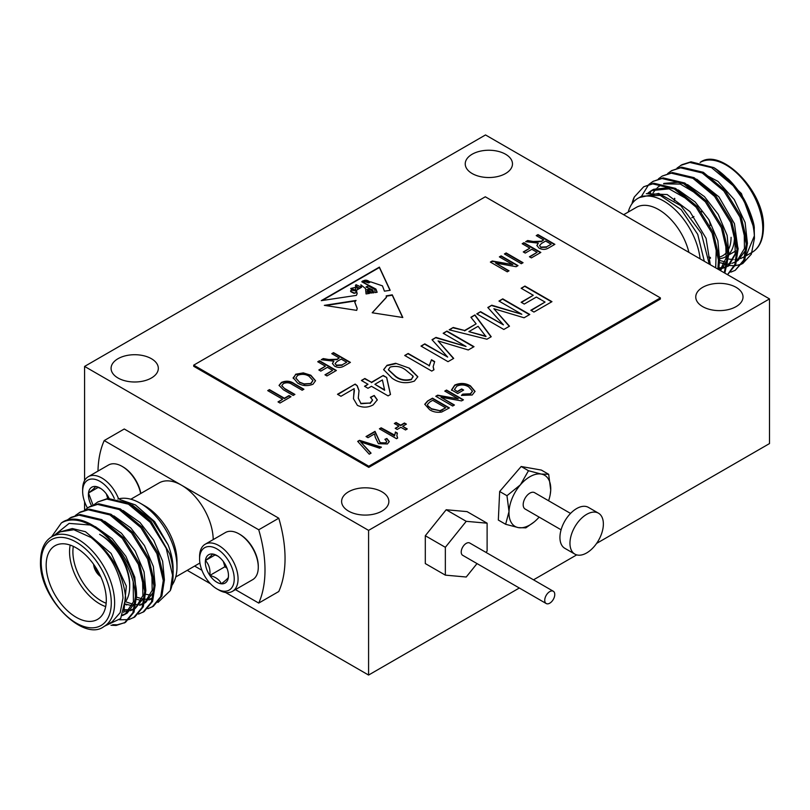 <?xml version="1.0" encoding="UTF-8"?>
<svg xmlns="http://www.w3.org/2000/svg" width="810" height="810" viewBox="0 0 810 810"><rect width="100%" height="100%" fill="white"/><g stroke="black" fill="none" stroke-linecap="round" stroke-linejoin="round"><path stroke-width="1.21" d="M709.236 264.121L701.359 233.371L680.805 205.659L658.672 193.418L639.384 197.508M628.216 212.078A51.921 29.98 60 0 1 637.743 198.45L641.641 196.202L660.201 195.372L681.21 209.658L697.724 234.333L704.305 261.266M754.373 235.821L746.212 255.413M745.008 256.345L740.603 258.592M739.236 259.008L737.252 259.413M736.229 259.534L734.822 259.625M733.212 259.615L728.767 259.048M715.351 168.571L741.403 193.529L754.231 228.926L754.424 238.423L751.346 254.158L742.669 263.635M741.646 264.141L735.197 265.731M734.336 265.781L729.354 265.447M728.909 265.366L727.886 265.164M726.945 264.941L722.378 263.442M730.843 272.13L735.237 270.317L743.762 260.071L746.293 243.952L739.925 217.06L723.867 191.028L702.219 172.965L680.562 167.812L671.541 170.697L667.713 173.492M735.237 270.317L744.896 259.413L747.428 243.304L741.059 216.412L725.001 190.38L703.343 172.307L681.686 167.164L671.541 170.697M717.883 269.102L718.46 260.03L712.091 233.138L696.033 207.107L674.376 189.034L652.718 183.89L643.697 186.776L634.301 197.012A59.059 34.101 60 0 0 631.992 203.745M718.794 269.629L719.584 259.382L713.215 232.48L697.157 206.459L675.499 188.386L653.842 183.232L643.697 186.776M724.272 272.798L727.734 254.674L721.366 227.772L705.308 201.751L683.65 183.678L662.003 178.524L652.981 181.41L649.154 184.214M724.859 273.132L728.868 254.026L722.5 227.124L706.431 201.093L684.784 183.03L663.127 177.876L652.981 181.41M727.512 274.671L734.883 264.414L737.019 249.318L730.65 222.416L714.592 196.385L692.935 178.321L671.277 173.168L662.256 176.053L658.429 178.858M727.603 274.712L735.743 264.445L738.143 248.66L731.774 221.768L715.716 195.736L694.059 177.663L672.401 172.52L662.256 176.053M648.668 184.67L641.885 195.645M653.548 181.096L649.792 184.022M650.511 192.355L650.379 192.861M672.108 170.383L668.351 173.299M728.868 254.208A42.525 24.553 -120 0 0 734.417 237.31A42.525 24.553 -120 0 0 734.083 231.964M674.528 198.308A42.525 24.553 -120 0 0 674.335 200.566M674.487 200.677A40.166 23.186 60 0 1 674.811 198.49M691.831 217.748L693.927 216.533M708.699 219.318A10.864 6.277 60 0 1 710.198 225.453M701.156 211.501A10.864 6.277 60 0 1 702.007 211.866M736.087 287.337A23.622 13.638 0 0 0 710.34 284.381A23.622 13.638 0 0 0 695.76 296.976A23.622 13.638 0 0 0 702.675 306.625A23.622 13.638 0 0 0 728.423 309.582A23.622 13.638 0 0 0 743.013 296.976A23.622 13.638 0 0 0 736.087 287.337M381.935 491.802A23.622 13.638 0 0 0 356.197 488.845A23.622 13.638 0 0 0 341.607 501.441A23.622 13.638 0 0 0 348.533 511.09A23.622 13.638 0 0 0 374.281 514.046A23.622 13.638 0 0 0 388.861 501.441A23.622 13.638 0 0 0 381.935 491.802M151.409 358.708A23.622 13.638 0 0 0 125.661 355.752A23.622 13.638 0 0 0 111.081 368.347A23.622 13.638 0 0 0 117.997 377.997A23.622 13.638 0 0 0 143.745 380.953A23.622 13.638 0 0 0 158.325 368.347A23.622 13.638 0 0 0 151.409 358.708M505.561 154.234A23.622 13.638 0 0 0 479.814 151.278A23.622 13.638 0 0 0 465.234 163.883A23.622 13.638 0 0 0 472.149 173.532A23.622 13.638 0 0 0 497.897 176.489A23.622 13.638 0 0 0 512.477 163.883A23.622 13.638 0 0 0 505.561 154.234M232.44 591.351L252.639 579.687A27.216 15.714 -120 0 0 258.279 567.223L258.279 566.17A25.92 14.965 -120 0 0 256.881 557.25A25.92 14.965 -120 0 0 239.952 534.418L239.031 533.891A27.216 15.714 -120 0 0 225.423 532.545L205.224 544.209A27.216 15.714 60 0 1 236.601 569.531A27.216 15.714 60 0 1 232.44 591.351A27.216 15.714 60 0 1 218.832 590.004L216.898 588.89A24.492 14.145 -120 0 0 232.905 570.463A24.492 14.145 -120 0 0 213.516 547.327A24.492 14.145 -120 0 0 199.584 558.89A24.492 14.145 -120 0 0 200.9 567.314A24.492 14.145 -120 0 0 216.898 588.89M258.279 567.223A27.216 15.714 -120 0 0 256.81 557.867A27.216 15.714 -120 0 0 239.031 533.891M199.584 558.89L199.584 556.672A27.216 15.714 60 0 1 205.224 544.209M223.327 561.492L224.897 566.747L209.861 575.434A16.372 9.447 -120 0 0 221.332 583.797A16.372 9.447 -120 0 0 228.379 577.257A16.372 9.447 -120 0 0 228.481 575.576A16.372 9.447 -120 0 0 227.59 569.946A16.372 9.447 -120 0 0 223.945 562.353A16.372 9.447 -120 0 0 216.908 555.528A16.372 9.447 -120 0 0 212.473 553.989C212.21 554.951 209.861 557.138 205.426 560.53C208.97 564.297 210.448 569.258 209.861 575.434C215.723 577.003 219.55 579.788 221.332 583.797C225.737 580.436 228.076 578.259 228.379 577.257L228.471 575.13M169.675 553.817C172.307 562.839 173.451 569.329 173.087 573.278L173.087 574.897A59.059 34.101 -120 0 0 169.675 553.817L151.257 521.63L129.6 503.557L107.943 498.413L97.797 501.947L106.819 499.061L128.476 504.205L150.123 522.278L166.192 548.309L172.56 575.201L170.302 590.601A59.059 34.101 -120 0 0 173.087 574.897M170.302 590.601L157.95 602.468M145.82 594.277L150.66 595.168M152.32 595.259L153.373 595.259M173.036 571.05L173.087 569.065C173.137 561.664 171.467 553.574 168.075 544.776L154.649 521.65L135.402 504.913L154.406 521.589L168.075 544.776L152.877 520.941L132.384 505.146M119.87 499.578L135.402 504.913M103.862 626.596L112.236 621.766L120.194 612.603L122.988 597.993C121.429 573.865 110.778 553.696 91.044 537.496L73.852 529.74L60.294 531.836L51.941 536.655A51.921 29.98 60 0 1 91.955 550.567A51.921 29.98 60 0 1 114.625 602.822A51.921 29.98 60 0 1 103.862 626.596C83.46 642.289 38.758 597.598 40.5 561.391C40.763 549.251 44.58 540.999 51.941 536.655M105.037 625.917L120.67 618.546L125.712 597.993C123.009 573.055 111.446 552.886 91.044 537.496M51.496 536.929L61.327 523.007C85.728 504.508 137.487 556.014 136.556 595.988L134.025 612.097L125.499 622.343L116.103 625.452L110.97 625.249M124.932 622.657L117.227 624.804L112.732 624.682M54.391 535.248L69.144 523.402L90.153 525.012C113.886 536.21 135.067 571.253 135.432 596.636L132.901 612.745L124.376 622.991M84.696 510.097L89.647 506.655L98.668 503.769L120.315 508.913L141.973 526.986L158.031 553.017L164.4 579.909L161.868 596.018L153.343 606.275L147.825 608.735M88.513 507.303L97.534 504.417L119.191 509.561L140.849 527.634L156.907 553.665L163.276 580.557L160.744 596.676L152.219 606.923M126.684 604.989L125.56 604.361M75.411 515.464L80.362 512.011L89.383 509.125L111.041 514.269L132.688 532.342L148.756 558.374L155.125 585.265L152.584 601.385L144.058 611.631L138.54 614.091M79.238 512.659L88.26 509.774L109.907 514.927L131.564 532.99L147.623 559.021L153.991 585.924L151.46 602.033L142.935 612.279M66.126 520.82L71.078 517.367L80.099 514.482L101.756 519.635L123.414 537.698L139.472 563.73L145.84 590.632L143.309 606.741L134.784 616.987L129.256 619.447M69.954 518.015L78.975 515.13L100.632 520.283L122.29 538.356L138.348 564.378L144.717 591.28L142.185 607.389L133.66 617.635M128.598 619.62L119.657 619.802M93.97 504.741L97.797 501.947M171.983 585.286A51.921 29.98 -120 0 0 176.975 566.818A51.921 29.98 -120 0 0 140.262 503.233A51.921 29.98 -120 0 0 117.926 499.082M106.302 599.947A42.525 24.553 -120 0 0 87.743 557.159A42.525 24.553 -120 0 0 54.969 545.768A42.525 24.553 -120 0 0 46.17 565.228A42.525 24.553 -120 0 0 64.729 608.026A42.525 24.553 -120 0 0 97.494 619.417A42.525 24.553 -120 0 0 106.302 599.947M105.685 606.599A42.525 24.553 60 0 1 69.549 551.731A42.525 24.553 60 0 1 70.176 545.079M99.62 534.367A42.525 24.553 60 0 1 129.691 586.45A42.525 24.553 60 0 1 125.742 601.364M101.291 535.329A40.166 23.186 -120 0 1 129.691 584.516L129.691 586.45M73.315 546.345A40.166 23.186 -120 0 0 72.89 551.731A40.166 23.186 -120 0 0 106.161 603.237M100.055 575.151A9.922 5.731 60 0 1 94.588 565.684M213.212 539.592A44.884 25.92 -120 0 0 181.481 485.18L104.217 440.569A118.128 68.202 -120 0 0 97.98 471.096M104.217 440.569L124.264 428.996L278.782 518.208A118.128 68.202 60 0 1 278.782 591.513L258.734 603.085A118.128 68.202 -120 0 0 258.734 529.78L181.481 485.18A44.884 25.92 -120 0 0 159.033 482.952L130.866 499.213M140.262 503.233L145.243 506.098A44.884 25.92 60 0 1 176.975 561.077L176.975 566.818M140.677 493.553A27.216 15.714 -120 0 0 139.877 490.354A27.216 15.714 -120 0 0 122.097 466.378L123.009 466.904A25.92 14.965 60 0 1 139.948 489.736A25.92 14.965 60 0 1 140.839 493.462M122.097 466.378A27.216 15.714 -120 0 0 108.489 465.031L88.28 476.695A27.216 15.714 60 0 1 118.604 498.889M114.321 498.464A24.492 14.145 -120 0 0 94.891 479.328A24.492 14.145 -120 0 0 82.65 491.376L82.65 489.159A27.216 15.714 60 0 1 88.28 476.695M109.036 498.312A16.372 9.447 -120 0 0 107.011 494.839A16.372 9.447 -120 0 0 99.964 488.015A16.372 9.447 -120 0 0 95.529 486.476C95.276 487.448 92.927 489.625 88.493 493.017L93.018 505.075M82.65 491.376A24.492 14.145 -120 0 0 83.967 499.8A24.492 14.145 -120 0 0 87.439 507.961M549.757 591.604A7.087 4.09 120 0 0 545.12 597.851A7.087 4.09 120 0 0 546.213 603.531A7.087 4.09 120 0 0 549.757 603.177A7.087 4.09 120 0 0 554.384 596.929A7.087 4.09 120 0 0 553.301 591.249A7.087 4.09 120 0 0 549.757 591.604M553.301 591.249L469.77 543.034A7.087 4.09 120 0 0 466.226 543.378A7.087 4.09 120 0 0 461.599 549.625A7.087 4.09 120 0 0 462.682 555.306L546.213 603.531M570.544 513.429L534.59 492.672A9.447 5.457 120 0 0 533.517 492.288A9.447 5.457 120 0 0 524.678 498.98A9.447 5.457 120 0 0 525.143 509.034L561.087 529.791M574.847 554.101L564.833 548.319A23.622 13.638 -60 0 1 561.208 529.386A23.622 13.638 -60 0 1 576.639 508.569A23.622 13.638 -60 0 1 588.455 507.394L598.479 513.186A23.622 13.638 120 0 0 586.663 514.36A23.622 13.638 120 0 0 571.232 535.177A23.622 13.638 120 0 0 574.847 554.101A23.622 13.638 120 0 0 586.663 552.936A23.622 13.638 120 0 0 602.093 532.119A23.622 13.638 120 0 0 598.479 513.186M498.96 301.057L502.767 298.86L529.791 314.462L524.07 317.773L493.867 308.721L509.49 326.187L503.81 329.467L476.776 313.865L480.593 311.668L503.455 324.871L487.802 307.496L491.781 305.208L521.822 314.26L498.96 301.057M443.171 333.264L446.978 331.067L474.012 346.67L468.281 349.971L438.078 340.929L453.701 358.395L448.021 361.675L420.998 346.072L424.804 343.875L447.677 357.078L432.013 339.704L435.993 337.406L466.033 346.467L443.171 333.264M395.675 363.295L409.374 368.165L417.818 376.721L414.416 381.075C406.185 383.96 398.733 382.988 392.05 378.169L383.626 369.613L387.038 365.28L395.675 363.295L409.374 368.165M354.173 388.648L340.959 396.282L337.486 394.278L355.165 384.082L357.2 385.681L359.022 390.602L358.283 398.075L360.835 403.36L370.14 403.036L372.57 400.018L370.403 397.285L374.22 395.483L377.308 399.867L373.177 404.889C368.074 407.693 362.819 407.855 357.402 405.375L353.474 398.702L354.173 388.648M372.205 312.771L386.441 297.169L386.188 295.873L392.263 294.82L402.813 317.51L372.205 312.771M504.417 253.965L506.169 252.953L523.058 262.703L521.306 263.726L504.417 253.965M331.776 353.646L333.528 352.633L350.416 362.384L344.209 365.968C341.111 367.831 337.902 367.902 334.581 366.15L332.424 363.488L333.852 361.179L321.246 359.721L323.241 358.567L328.799 359.529L336.99 359.245L339.228 357.949L331.776 353.646M285.191 388.81L294.921 394.429L293.159 395.442L283.439 389.823L279.065 385.378L281.404 382.472C285.991 380.467 290.253 380.852 294.192 383.616L303.912 389.235L302.16 390.248L292.43 384.628C289.777 382.614 286.811 382.249 283.51 383.535L281.748 385.59L285.191 389.195L294.587 394.622M444.781 391.088L446.533 390.066L463.431 399.826L461.558 400.899L440.974 397.244L454.43 405.01L452.679 406.033L435.79 396.272L437.663 395.189L458.227 398.844L444.781 391.088M394.328 423.508L396.08 422.496L400.687 425.149L404.423 423.002L406.397 424.136L402.661 426.293L407.268 428.956L405.516 429.968L400.909 427.305L397.183 429.462L395.209 428.318L398.935 426.161L394.328 423.508M374.584 433.887L368.003 437.694L366.029 436.55L375.02 431.355L380.194 442.705L385.732 442.908L386.765 441.48L384.892 439.334L386.866 438.453L389.276 441.541L387.413 443.961L378.402 443.698L375.253 437.289L374.584 433.887M536.22 235.609L537.982 234.596L554.87 244.347L548.664 247.921C545.565 249.794 542.356 249.855 539.025 248.113L536.878 245.45L538.306 243.142L525.69 241.684L527.685 240.529L533.253 241.491L541.444 241.208L543.682 239.912L536.22 235.609M457.508 391.341L461.67 388.932L463.644 390.066L457.721 393.488L451.534 389.914L454.754 385.074C460.242 382.695 465.477 382.978 470.478 385.904L475.035 391.362L472.2 395.007L461.457 395.391L462.773 394.126L470.397 393.771L472.443 391.139L468.798 386.967C465.051 384.618 461.072 384.345 456.84 386.147L454.41 389.549L457.508 391.726L461.67 389.316L463.31 390.258M522.187 243.709L523.938 242.696L540.827 252.447L531.4 257.894L529.426 256.76L537.101 252.325L531.836 249.288L525.255 253.084L523.28 251.94L529.861 248.143L522.187 243.709M357.676 441.369L359.488 440.326L381.439 447.16L379.627 448.203L360.652 441.936L371.071 453.144L369.249 454.197L357.676 441.369M379.748 429.017L381.166 428.196L394.551 435.922L395.422 431.993L397.396 433.127L396.859 435.426L397.659 438.048L396.525 438.706L379.414 428.824L381.166 427.812L394.51 435.041M427.518 401.051L432.5 398.176L449.388 407.926L441.632 412.047C436.944 412.715 432.945 411.925 429.624 409.688L424.774 404.261L427.518 401.051L432.5 398.56L449.054 408.118M293.301 378.584L295.69 374.22L303.315 372.883L310.817 375.233L315.535 380.71L313.004 384.234C307.547 386.37 302.434 385.985 297.645 383.079L293.169 377.662M267.715 390.623L269.467 389.61L284.391 398.226L288.998 395.563L290.972 396.708L279.997 403.036L278.022 401.902L282.629 399.239L267.715 390.623M317.733 361.746L319.484 360.733L336.383 370.484L326.946 375.931L324.972 374.797L332.647 370.362L327.382 367.325L320.8 371.122L318.826 369.978L325.407 366.181L317.733 361.746M499.365 256.881L501.127 255.869L518.015 265.619L516.152 266.703L495.558 263.037L509.024 270.813L507.262 271.826L490.374 262.075L492.257 260.992L512.821 264.647L499.365 256.881M356.694 310.372L357.22 308.468L354.79 302.069L356.056 300.449L324.344 305.36L356.694 310.372M365.523 288.542L360.855 284.786L361.543 287.216L356.42 290.334L357.149 293.605L356.4 295.377L321.276 300.652L379.384 267.108L390.167 290.304L384.436 291.165L382.442 285.849L370.636 281.839L368.671 282.913L362.708 280.999L361.847 281.637L375.931 289.069L377.126 292.268L375.05 292.582L374.746 289.393L368.469 286.011L366.069 286.841L372.782 289.95L373.795 292.764L372.61 292.947L372.246 290.83L369.411 289.504L366.849 289.565L371.223 291.985L371.304 293.139L366.636 291.802L369.471 293.412L366.059 293.929L365.523 288.542M193.711 365.138L368.793 466.226L660.383 297.877L485.301 196.79L193.711 365.138L193.711 366.292L368.793 467.38L660.383 299.032L660.383 297.877M361.402 380.477L364.865 378.483L371.446 382.279L383.231 375.475L386.694 377.48L390.501 394.48L388.081 395.887L371.446 386.279L367.983 388.284L364.52 386.279L367.983 384.284L361.402 380.477M431.74 371.081L404.706 355.479L408.179 353.474L429.239 365.634L431.487 359.731L434.676 361.574L433.168 366.667L433.968 369.785L431.74 371.081M470.893 317.267L474.923 314.938L491.214 336.737L486.921 339.218L449.165 329.802L453.215 327.463L464.606 330.49L476.128 323.848L470.893 317.267M521.134 288.259L524.941 286.062L551.964 301.664L533.952 312.063L530.833 310.26L545.039 302.059L536.372 297.057L524.252 304.064L521.134 302.262L533.253 295.265L521.134 288.259M359.913 287.965L360.713 286.831L355.985 284.685L355.408 285.768L359.913 288.35L360.693 287.024M372.276 312.781L386.441 297.361M402.61 317.49L392.263 295.204L386.309 296.237M352.178 290.284A1.195 0.689 0 0 0 350.831 291.327L354.061 292.967L356.37 292.693L355.742 290.942L352.178 290.284M364.298 281.434L369.532 281.698C367.193 280.017 365.138 279.754 363.366 280.898L364.298 281.819L369.532 281.698M363.194 280.817L364.298 281.819M355.256 287.428L350.75 288.461L355.884 290.152L355.256 287.428M359.913 288.35L358.364 288.816M357.514 288.714L355.418 285.96M350.679 291.124A1.195 0.689 0 0 0 350.831 291.711L354.061 293.352L356.37 292.693M350.77 288.654L352.603 290.355M354.76 290.76L355.884 290.152M360.875 285.019L361.523 287.408M356.43 290.527L357.139 293.797M366.717 291.975L369.441 293.423M371.274 293.139L371.223 292.369L367.497 290.77L366.92 289.798M372.651 292.936L372.772 291.438M373.663 292.785L372.782 289.95M366.1 287.034L372.782 290.334M361.867 281.85L375.931 289.453L376.994 292.288M389.995 290.334L379.384 267.492L322.188 300.51M357.22 308.661L354.8 302.272M355.296 300.945L325.59 305.552M346.69 362.252L341.202 359.093L337.092 361.462L335.107 363.548L336.322 365.138L342.114 364.895L346.69 362.252L342.114 364.895M311.02 383.1L312.923 380.498L309.035 376.235C305.512 374.068 301.725 373.774 297.675 375.354L295.822 377.966L299.447 382.097L304.003 383.879L311.02 383.494L312.913 380.69M445.662 407.805L432.712 400.332L429.705 402.064L427.407 404.544L427.953 405.921L431.406 408.696L439.972 410.7L445.662 407.805L442.695 409.516M551.144 244.215L545.656 241.046L541.536 243.425L539.561 245.511L540.776 247.101L546.568 246.858L551.144 244.215L546.568 246.858M504.751 254.158L506.169 253.338L522.723 262.906M499.699 257.074L501.127 256.254L517.681 265.812M490.708 262.268L492.257 261.377L512.821 264.647M495.558 263.037L508.69 271.006M335.127 363.741L336.322 365.138M336.322 365.523L342.114 365.28M332.11 353.838L333.528 353.018L350.082 362.576M321.752 359.812L323.241 358.962L328.799 359.913L336.99 359.63L339.228 357.949M332.434 363.68L333.852 361.179M318.067 361.938L319.484 361.118L336.049 370.686M319.16 370.17L325.407 366.181M325.306 374.99L332.647 370.362M268.049 390.815L269.467 389.995L284.391 398.611L288.998 395.948L290.638 396.9M278.356 402.094L282.629 399.239M281.758 385.773L285.191 389.195M279.075 385.57L281.404 382.857C285.991 380.852 290.253 381.237 294.192 384.011L303.578 389.428M295.822 378.159L299.447 382.097M299.447 382.482L304.003 383.879M304.003 384.264L311.02 383.494M293.179 377.855L295.69 374.615L303.315 373.268L310.817 375.617L315.525 380.902M445.115 391.281L446.533 390.46L463.097 400.018M436.124 396.465L437.663 395.574L458.227 398.844M440.974 397.244L454.096 405.213M427.417 404.747L427.953 405.921M427.953 406.306L431.406 408.696M431.406 409.08L439.972 410.7M439.972 411.085L442.695 409.9M424.784 404.453L427.518 401.436M394.662 423.701L396.08 422.881L400.687 425.533L404.423 423.387L406.063 424.329M395.543 428.51L398.935 426.161M402.661 426.293L406.934 429.148M396.87 435.618L397.477 438.149M394.551 435.922L395.422 432.378L397.264 433.441M385.256 439.557L386.866 438.838L389.266 441.733M366.363 436.742L375.02 431.74L380.194 443.09L385.732 443.293L386.745 441.683M357.909 441.622L359.488 440.711L381.004 447.414M360.652 441.936L370.838 453.276M539.581 245.703L540.776 247.101M540.776 247.485L546.568 247.242M536.554 235.801L537.982 234.981L554.536 244.539M526.206 241.775L527.685 240.914L533.253 241.876L541.444 241.593L543.682 239.912M536.888 245.643L538.306 243.142M522.521 243.901L523.938 243.081L540.493 252.639M523.614 252.133L529.861 248.143M529.76 256.952L537.101 252.325M454.41 389.549L457.508 391.726M461.74 395.493L462.773 394.51L470.397 394.156L472.433 391.341M451.534 390.298L454.754 385.459C460.242 383.079 465.477 383.363 470.478 386.299L475.035 391.564M550.243 494.353L550.719 490.141L548.674 474.296L541.353 470.073L521.174 466.499L499.659 491.498L498.332 520.06L505.642 524.283L518.44 527.634L525.832 527.857L534.195 521.944M548.674 474.296L541.283 474.073L528.485 470.721L521.174 466.499M528.485 470.721L520.435 484.785L506.969 495.71L499.659 491.498M506.969 495.71L509.014 511.566L505.642 524.283M548.583 500.742A29.535 17.05 120 0 0 550.263 494.272A29.535 17.05 120 0 0 550.719 490.141A29.535 17.05 120 0 0 541.283 474.073A29.535 17.05 120 0 0 520.435 484.785A29.535 17.05 120 0 0 509.014 511.566A29.535 17.05 120 0 0 518.44 527.634A29.535 17.05 120 0 0 534.357 521.802A29.535 17.05 120 0 0 539.126 517.114M368.793 466.226L368.793 467.38M486.01 552.4L487.114 551.033L487.114 523.189L466.226 521.326L445.348 547.307L445.348 575.14L466.226 577.014L477.019 563.588M445.348 547.307L425.301 535.734L425.301 563.568L445.348 575.14M466.226 521.326L446.178 509.753L425.301 535.734M487.114 523.189L467.066 511.616L446.178 509.753M100.693 488.46L95.529 486.476A16.372 9.447 -120 0 0 88.493 493.017A16.372 9.447 -120 0 0 91.54 505.673M98.253 487.377L88.493 493.017M106.393 493.978L107.72 498.433M278.782 518.208L258.734 529.78M93.818 564.58A10.864 6.277 -120 0 0 100.622 576.366M93.626 564.307A10.864 6.277 -120 0 0 100.764 576.669M60.304 531.846L72.272 528.545L85.455 531.704L111.102 553.412L126.32 586.055L123.808 612.532M95.276 526.591L112.175 538.62L125.894 556.318L134.784 577.226L136.556 595.887M135.29 602.184L127.17 613.129L122.492 615.58M125.965 613.757L122.867 614.831M104.561 521.235L121.449 533.253L135.179 550.952L144.069 571.87L145.84 590.52M144.575 596.838L135.25 608.472M134.197 608.847L131.321 609.646M129.873 609.849L124.659 609.707M113.835 515.879L130.744 527.907L144.464 545.606L153.353 566.524L155.115 585.174M153.859 591.482L145.729 602.417L144.524 603.106M143.471 603.49L140.606 604.29M139.158 604.503L136.07 604.564M132.749 604.149L125.732 601.81M123.11 510.513L140.019 522.541L153.738 540.24L162.628 561.168L164.4 579.828M152.756 598.134L149.89 598.924M148.443 599.137L145.344 599.208M142.034 598.792L136.576 597.132M133.204 581.823L133.427 601.84L124.821 614.486M142.519 576.578L142.914 595.603L135.381 608.3M134.106 609.12L130.369 610.679M128.982 610.993L124.234 611.256M151.824 571.313L152.189 590.277L144.666 602.944M143.4 603.764L139.654 605.313M132.141 605.769L125.591 604.078M152.675 598.398L148.939 599.957M141.426 600.413L136.556 599.309M61.793 522.733L61.773 522.744A59.059 34.101 60 0 1 90.153 525.012M194.623 566.068L201.923 570.28M235.427 589.619L258.734 603.085M217.627 555.974L212.473 553.989A16.372 9.447 -120 0 0 205.426 560.53A16.372 9.447 -120 0 0 209.861 575.434M224.897 566.747L227.053 568.316M215.187 554.89L205.426 560.53M84.584 366.424L368.58 530.378L769.5 298.91L485.514 134.946L84.584 366.424L84.584 480.553M187.221 570.341L210.519 583.797M225.565 592.485L368.58 675.054L519.331 588.009M533.506 579.828L576.71 554.88M596.616 543.399L769.5 443.576L769.5 298.91M368.58 530.378L368.58 675.054M688.915 252.386A44.884 25.92 -120 0 0 636.285 207.411L623.659 214.711M637.743 198.45A51.921 29.98 60 0 1 675.489 210.063A51.921 29.98 60 0 1 700.103 258.846M708.71 256.821A42.525 24.553 -120 0 0 710.431 257.469M719.563 258.684A42.525 24.553 -120 0 0 725.608 256.78A42.525 24.553 -120 0 0 727.755 255.272M731.076 237.31A40.166 23.186 60 0 1 728.544 249.389M727.522 251.14A40.166 23.186 60 0 1 719.756 256.973M754.231 228.926C755.092 223.297 746 200.434 741.17 194.815C737.161 188.801 732.969 183.637 728.615 179.324L713.823 167.609L690.971 161.808L681.949 164.693L676.998 168.136M708.75 257.135L710.471 258.289M719.574 262.703L727.127 263.969M728.139 263.949L730.59 263.665M731.967 263.351L735.591 261.863M736.857 261.063L744.461 248.518L744.198 229.625M718.855 269.305L726.307 267.219M727.572 266.419L735.186 253.874L734.913 234.991M720.039 270.358L726.185 257.843L725.628 240.327M699.415 195.433L680.349 184.072L663.592 183.86M660.596 185.267L657.315 187.636M656.323 188.598L653.133 192.75M715.696 267.847L716.354 245.703M690.12 200.779L669.09 188.862L651.311 190.623L648.03 193.003M719.452 260.435L727.35 262.511M738.052 260.435L746.152 249.591M747.428 243.354L745.109 222.517L734.255 199.584L718.024 181.42L699 171.366M719.088 267.948L726.499 266.875M727.552 266.5L728.767 265.801L738.042 249.52L734.447 223.681L718.926 196.86L696.752 179.202M720.424 270.57L727.593 260.273M728.868 254.016L727.117 235.325L718.217 214.346L704.447 196.607L687.498 184.579M680.481 182.108L663.866 183.414M719.584 259.342L717.832 240.671L708.932 219.712L695.193 201.994L678.253 189.955M671.217 187.464L653.64 189.287L651.311 190.623M652.526 189.975L648.962 193.043M710.289 264.728L706.067 238.322L689.887 211.562L667.187 194.552L646.319 193.651M680.815 165.341L689.837 162.456L711.494 167.599L733.151 185.672L742.649 198.885C750.374 212.706 754.302 225.889 754.434 238.423M632.245 203.401L634.301 197.012M742.649 198.885A59.059 34.101 -120 0 0 713.823 167.609M84.584 501.704L84.584 510.138M337.821 394.48L355.165 384.082M355.165 384.466L357.2 385.681M357.2 386.066L359.022 390.805M358.283 398.267L360.835 403.36M360.835 403.744L370.14 403.036M370.14 403.431L372.559 400.221M370.757 397.507L374.22 395.483M374.22 395.867L377.308 400.059M353.474 398.864L353.818 394.652M353.818 395.037L354.405 390.38M361.736 380.67L364.865 378.483M364.865 378.867L371.446 382.279M371.446 382.664L383.231 375.475M383.231 375.86L386.694 377.48M386.694 377.865L390.43 394.531M364.854 386.471L367.983 384.284M374.908 384.284L384.649 390.288L382.411 379.951L374.908 384.284L384.649 389.904M409.374 368.56L417.808 376.913M383.636 369.805L387.038 365.28M387.038 365.664L395.675 363.68M388.385 369.836L395.523 376.569C399.998 380.133 405.263 381.156 411.328 379.647L413.07 376.498M411.328 379.647L413.07 376.113L413.14 376.964M413.07 376.113L405.921 370.18C401.476 366.626 396.222 365.593 390.157 367.072L388.385 369.643L395.523 376.174C399.998 379.748 405.263 380.771 411.328 379.252M405.041 355.671L408.179 353.474M408.179 353.859L429.239 365.634M429.239 366.019L431.487 359.731M431.487 360.116L434.514 361.867M433.168 366.859L433.806 369.876M443.505 333.457L446.978 331.067M446.978 331.452L473.678 346.862M453.478 358.526L438.078 340.929M421.332 346.265L424.804 343.875M424.804 344.26L447.677 357.078M432.246 339.957L435.993 337.406M435.993 337.8L466.033 346.467M471.096 317.53L474.923 314.938M474.923 315.323L491.022 336.849M449.631 329.923L453.215 327.463M453.215 327.858L464.606 330.49M464.606 330.875L476.128 323.848M468.868 331.634L485.959 336.555L478.102 326.308L468.868 331.634L485.959 336.17M499.294 301.259L502.767 298.86M502.767 299.244L529.456 314.655M509.267 326.319L493.867 308.721M477.11 314.057L480.593 311.668M480.593 312.052L503.455 324.871M488.035 307.749L491.781 305.208M491.781 305.593L521.822 314.26M521.468 288.451L524.941 286.062M524.941 286.446L551.63 301.857M531.168 310.453L545.039 302.059M521.468 302.454L533.253 295.265M746.111 255.798L752.024 252.376A51.921 29.98 -120 0 0 762.777 228.612A51.921 29.98 -120 0 0 740.239 176.489A51.921 29.98 -120 0 0 700.296 162.334M41.188 562.363A49.562 28.613 -120 0 0 76.231 623.052A49.562 28.613 -120 0 0 111.284 602.822A49.562 28.613 -120 0 0 76.231 542.123A49.562 28.613 -120 0 0 41.188 562.363M743.671 257.205L744.987 256.446M752.024 252.376C759.395 248.032 763.212 239.79 763.476 227.65C765.217 191.433 720.515 146.752 700.103 162.445M199.918 563.011L175.76 576.963M725.608 256.78L727.755 255.545M728.878 254.897L735.693 250.958M738.052 260.445L736.837 261.144"/></g></svg>

